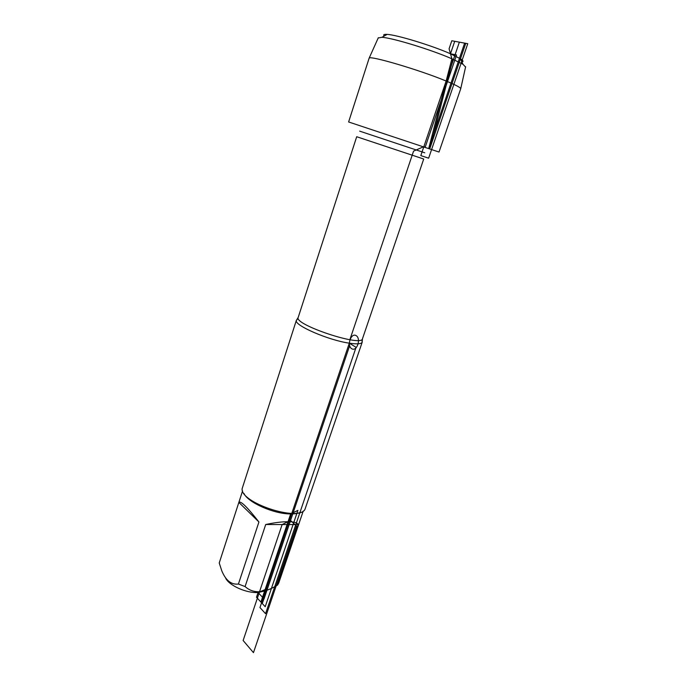 <?xml version="1.0" encoding="UTF-8"?>
<svg xmlns="http://www.w3.org/2000/svg" width="687" height="687" viewBox="0 0 687 687"><rect width="100%" height="100%" fill="white"/><g stroke="black" fill="none" stroke-linecap="round" stroke-linejoin="round"><path stroke-width="1.03" d="M362.066 340.761L362.109 342.401C360.976 344.007 356.708 344.264 349.305 343.174C328.687 340.305 294.276 325.423 296.329 320.511L297.316 319.266M348.618 121.968L439.019 152.042L460.754 88.649C460.402 87.455 455.533 84.913 446.146 81.032C419.74 70.005 369.202 55.123 369.134 58.172L348.618 121.968M296.389 320.236L242.142 488.663C240.046 502.601 298.106 521.914 304.899 509.539L362.229 342.143M264.813 590.975L258.089 592.503C246.642 593.345 229.372 585.71 225.705 578.274M258.93 521.983C247.2 506.997 240.502 500.471 238.844 502.403L258.93 521.983L238.423 584.036C231.347 584.903 225.808 580.506 221.798 570.854L219.23 562.979L238.818 502.498M303.242 511.042L278.733 582.988L277.557 585.066L275.71 586.131C263.181 593.465 252.971 593.611 245.087 586.569L238.423 584.036M277.557 585.066L298.149 524.576C297.385 522.73 294.01 521.768 288.033 521.699C281.876 521.708 274.439 522.644 265.714 524.516L245.087 586.569M298.149 524.576L265.714 524.516M300.648 512.253C298.252 513.395 294.921 513.953 290.661 513.928C274.07 514.116 247.964 502.566 243.928 493.429M465.563 67.051L462.952 64.269L451.891 58.79C431.427 49.765 392.268 37.802 381.912 37.304L378.219 37.965M384.205 36.025C382.977 34.736 383.947 34.195 387.125 34.402C396.657 34.779 431.96 45.54 450.483 53.775L460.522 58.816C463.253 60.585 463.708 61.615 461.896 61.907M349.863 339.713L413.565 151.123L423.862 146.623L425.227 147.061L456.546 54.994L450.483 53.775L451.891 58.79L428.8 148.194L464.627 43.126L454.717 41.297L450.483 53.775L451.891 58.79L428.8 148.194L451.891 58.79M258.089 592.503L267.32 588.682L262.288 603.555L256.491 597.252L258.089 592.503L264.031 598.901L349.657 345.724M290.661 513.928L297.892 510.372L265.208 606.733L260.897 602.044L290.661 513.928M243.129 640.499L282.142 524.542L290.558 520.48L296.544 526.002L253.46 652.65L243.129 640.499M259.961 607.548L265.551 613.68L356.081 347.33L349.305 343.174L259.961 607.548M420.813 155.606L459.363 42.156L467.77 43.71L428.636 158.199L420.813 155.606M452.493 60.92L449.083 48.794L451.797 40.756L465.752 43.333L429.847 148.529L452.493 60.92M356.141 335.617C361.388 338.674 356.845 352.002 351.701 348.721C346.557 345.613 350.988 332.482 356.141 335.617M296.329 320.511L298.201 317.411C293.555 324.556 361.766 347.253 362.47 338.785L362.109 342.401M362.47 338.785L423.716 159.023L356.699 136.73L298.201 317.411M359.662 131.14L424.755 152.789M242.571 490.904L238.844 502.403M378.331 37.708L369.134 58.172M465.631 66.751L460.754 88.649M387.125 34.402L381.912 37.304M460.522 58.816L462.952 64.269"/></g></svg>
